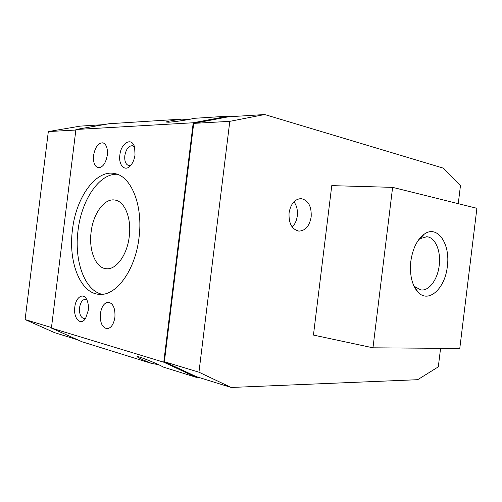 <?xml version="1.0" encoding="UTF-8"?>
<svg xmlns="http://www.w3.org/2000/svg" width="502" height="502" viewBox="0 0 502 502"><rect width="100%" height="100%" fill="white"/><g stroke="black" fill="none" stroke-linecap="round" stroke-linejoin="round"><path stroke-width="0.75" d="M114.908 317.308C113.734 324.254 111.168 328.057 107.208 328.716C102.17 327.706 99.898 322.673 100.394 313.612C101.573 306.565 104.203 302.762 108.281 302.204C113.17 303.302 115.378 308.335 114.908 317.308M107.309 155.168C105.696 163.577 102.603 167.756 98.022 167.693C94.52 166.275 93.046 162.159 93.598 155.331C95.211 146.848 98.354 142.687 103.029 142.838C106.424 144.312 107.848 148.423 107.309 155.168M158.588 364.659L151.579 363.429C143.628 360.235 138.79 358.008 137.077 356.746C136.764 356.382 137.586 356.495 139.55 357.091C145.831 358.961 161.964 365.801 162.686 366.887L196.169 377.316L163.765 362.212L193.232 122.764L228.284 116.144L230.23 116.696M228.284 116.144L193.27 118.378C192.316 119.194 175.022 121.879 168.471 122.218L165.986 122.011C167.95 121.252 173.177 120.285 181.661 119.118L188.212 119.601M91.113 232.056C93.159 213.532 104.554 197.794 115.109 200.085C124.81 201.453 131.687 218.445 129.246 236.605C127.194 254.916 116.282 269.844 106.493 268.739C95.756 268.332 88.609 250.435 91.113 232.056M72.457 229.803C76.053 197.148 96.233 168.816 115.19 173.673C131.505 176.641 143.246 205.989 139.01 237.735C135.396 269.737 116.677 295.565 100.042 294.36C80.577 294.341 68.027 262.188 72.457 229.803M102.22 294.285C84.556 290.771 73.995 260.569 78.03 230.5C81.431 200.223 99.17 173.322 117.236 174.276M85.76 318.117L84.198 318.575C80.734 317.81 79.184 314.17 79.567 307.657C80.427 302.493 82.297 299.707 85.171 299.311L86.915 299.92M74.798 307.098C75.764 297.366 83.068 292.321 86.582 299.255C88.157 302.317 88.71 306.069 88.233 310.518L85.622 318.331C80.747 326.463 73.104 318.23 74.798 307.098M130.959 165.158L128.506 165.472C125.625 164.298 124.396 161.029 124.822 155.664C126.146 148.862 128.776 145.561 132.697 145.756L134.511 146.979M119.865 155.018C121.007 142.65 132.12 136.607 134.63 147.406L135.019 154.842C134.429 159.128 133.024 162.629 130.809 165.346C125.249 172.324 118.296 165.497 119.865 155.018M289.064 212.861C290.74 203.825 294.743 199.074 301.068 198.61C308.297 200.216 311.667 206.303 311.177 216.883C309.496 226.057 305.385 230.801 298.853 231.115C291.869 229.408 288.606 223.321 289.064 212.861M292.22 227.036C294.975 224.268 296.663 220.566 297.291 215.942C297.868 210.325 296.751 205.607 293.934 201.791M413.623 285.343L414.646 286.542L420.751 289.911C428.997 291.311 437.662 279.532 439.206 265.495C441.145 251.182 435.272 237.157 426.713 236.737L419.998 238.701L418.737 239.649M447.326 266.487C445.142 288.499 428.476 303.898 417.896 292.032C411.897 285.061 409.538 274.826 410.818 261.322C412.726 248.402 417.256 239.31 424.397 234.045C437.618 224.551 450.589 244.173 447.326 266.487M392.62 187.359L476.9 208.299L459.782 348.463L372.973 347.811L392.62 187.359L331.766 185.633L313.443 335.072L372.973 347.811M193.232 122.764L75.915 129.497L108.934 123.749L181.661 119.118M75.915 129.497L51.405 328.076L82.039 341.774L151.579 363.429M198.265 377.259L196.169 377.316M75.852 130.031L48.317 131.587L25.1 319.561L54.693 332.694L77.716 339.841M51.468 327.542L25.1 319.561M103.845 124.634L80.194 126.121L48.317 131.587M440.574 348.319L438.309 366.855L417.677 379.7L231.158 387.469L196.338 376.657L164.374 361.729L198.955 372.195L229.797 121.34L264.692 114.531L443.536 168.214L460.441 185.765L458.251 203.668M164.374 361.729L193.709 123.379L229.797 121.34M193.709 123.379L228.291 116.822L264.692 114.531M231.158 387.469L198.955 372.195M51.405 328.076L163.765 362.212M416.271 289.284L415.681 289.202M417.896 292.032L414.639 286.542M419.998 238.701L424.397 234.045M421.605 236.323L422.195 236.373"/></g></svg>
